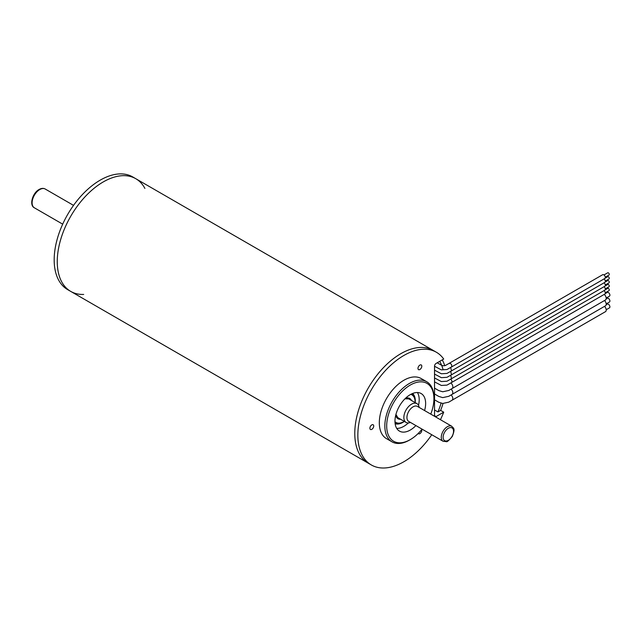 <?xml version="1.0" encoding="UTF-8"?>
<svg xmlns="http://www.w3.org/2000/svg" width="642" height="642" viewBox="0 0 642 642"><rect width="100%" height="100%" fill="white"/><g stroke="black" fill="none" stroke-linecap="round" stroke-linejoin="round"><path stroke-width="0.96" d="M103.266 181.927A65.067 37.565 120 0 0 60.757 239.265A65.067 37.565 120 0 0 70.732 291.404A65.067 37.565 -60 0 1 70.724 216.274A65.067 37.565 -60 0 1 135.799 178.709A65.067 37.565 120 0 0 103.266 181.927M144.899 188.419A65.067 37.565 -60 0 0 135.799 178.709L433.326 350.484A65.067 37.565 120 0 0 400.793 353.71A65.067 37.565 120 0 0 358.284 411.049A65.067 37.565 120 0 0 368.259 463.187L371.325 464.96A65.067 37.565 120 0 0 431.769 434.738M434.538 409.965L437.956 411.939L440.637 410.398A65.067 37.565 120 0 0 443.044 403.489M444.729 365.683A65.067 37.565 120 0 0 442.258 359.873M437.956 411.939A61.817 35.687 120 0 0 441.07 403.192M443.084 369.68A61.817 35.687 120 0 0 439.69 361.358M83.693 294.437A65.067 37.565 -60 0 1 70.732 291.404L67.659 289.638A65.067 37.565 -60 0 1 67.659 214.5A65.067 37.565 -60 0 1 132.725 176.935L135.799 178.709M396.724 428.399A21.692 12.519 120 0 0 403.858 426.312A21.692 12.519 120 0 0 408.376 422.926M418.52 405.359A21.692 12.519 120 0 0 417.436 392.527M424.579 410.551A21.692 12.519 120 0 0 421.144 393.538A21.692 12.519 120 0 0 399.46 406.065A21.692 12.519 120 0 0 399.46 431.111A21.692 12.519 120 0 0 410.302 430.036A21.692 12.519 120 0 0 415.904 425.574M430.766 414.122A33.4 19.284 120 0 0 433.92 398.69A33.4 19.284 120 0 0 410.302 385.056A33.4 19.284 120 0 0 386.685 425.959A33.4 19.284 120 0 0 410.302 439.593A33.4 19.284 120 0 0 422.091 429.153M410.302 439.593L409.379 440.131A34.7 20.038 -60 0 1 392.029 441.848A34.7 20.038 -60 0 1 386.709 414.042A34.7 20.038 -60 0 1 409.379 383.459A34.7 20.038 -60 0 1 426.737 381.741A34.7 20.038 -60 0 1 433.92 397.623L433.92 398.69M426.737 381.741L421.216 378.555A34.7 20.038 120 0 0 386.508 398.586A34.7 20.038 120 0 0 386.508 438.663L392.029 441.848M418.215 433.454A2.712 1.565 120 0 0 418.536 433.751A2.712 1.565 120 0 0 419.884 433.623A2.712 1.565 120 0 0 421.698 429.634M419.884 369.511A2.712 1.565 120 0 0 421.658 367.128A2.712 1.565 120 0 0 421.24 364.953A2.712 1.565 120 0 0 418.536 366.518A2.712 1.565 120 0 0 418.536 369.648A2.712 1.565 120 0 0 419.884 369.511M371.806 429.329A2.712 1.565 120 0 0 373.58 426.938A2.712 1.565 120 0 0 373.163 424.763A2.712 1.565 120 0 0 370.45 426.328A2.712 1.565 120 0 0 370.45 429.458A2.712 1.565 120 0 0 371.806 429.329M70.732 291.404L368.259 463.187A65.067 37.565 120 0 1 368.259 388.049A65.067 37.565 120 0 1 433.326 350.484L436.391 352.257A65.067 37.565 120 0 1 443.71 359.038L436.07 363.444A2.167 1.252 -60 0 0 434.538 366.101L434.538 415.687L436.07 416.578L443.71 412.164A65.067 37.565 120 0 1 440.444 419.707M436.391 352.257A65.067 37.565 120 0 0 371.325 389.822A65.067 37.565 120 0 0 371.325 464.96M436.07 416.578A2.167 1.252 -60 0 1 435.38 416.786M434.698 416.393A2.167 1.252 -60 0 1 434.538 415.687M440.637 410.398L443.71 412.164M410.447 422.428A10.842 6.26 -60 0 1 406.105 422.428A10.842 6.26 -60 0 1 404.444 413.737A10.842 6.26 -60 0 1 411.53 404.179A10.842 6.26 -60 0 1 416.955 403.641A10.842 6.26 -60 0 1 419.122 407.397M451.751 426.24L417.404 406.402A8.675 5.008 120 0 0 413.063 406.835A8.675 5.008 120 0 0 407.397 414.483A8.675 5.008 120 0 0 408.721 421.433L443.076 441.263A8.675 5.008 -60 0 1 441.752 434.313A8.675 5.008 -60 0 1 447.418 426.673A8.675 5.008 -60 0 1 451.751 426.24C453.059 428.334 455.82 427.436 452.257 436.496C448.854 440.548 446.88 442.258 446.326 441.624L443.076 441.263M411.458 393.995L412.766 395.103M404.364 421.417A17.559 10.136 -60 0 1 402.879 422.38A17.559 10.136 -60 0 1 395.135 423.72M412.589 393.498A17.559 10.136 -60 0 1 415.205 402.638M397.262 422.966A17.559 10.136 -60 0 1 395.063 423.094M412.012 393.739A17.559 10.136 -60 0 1 412.999 395.713M394.974 421.746A15.938 9.205 120 0 0 395.889 422.412A15.938 9.205 120 0 0 404.283 421.369M415.125 402.59A15.938 9.205 120 0 0 411.835 394.798A15.938 9.205 120 0 0 410.792 394.34M604.515 300.52A3.467 2.006 60 0 1 606.217 304.212A3.467 2.006 60 0 1 605.502 305.801L452.169 394.324C453.292 393.016 452.963 391.283 451.182 389.1M452.137 394.34L448.75 396.315L442.715 397.623L438.759 396.411L434.538 393.979M606.168 298.899L607.284 298.257A2.167 1.252 60 0 1 608.953 298.835A2.167 1.252 60 0 1 609.9 301.018A2.167 1.252 60 0 1 609.451 302.013L606.2 303.891M604.515 306.37A3.467 2.006 60 0 1 606.217 310.054A3.467 2.006 60 0 1 605.502 311.643L452.169 400.167C453.292 398.867 452.963 397.125 451.182 394.95M452.137 400.191L448.75 402.157L442.715 403.465L438.759 402.253L434.538 399.822M606.168 304.741L607.284 304.099A2.167 1.252 60 0 1 608.953 304.685A2.167 1.252 60 0 1 609.9 306.868A2.167 1.252 60 0 1 609.451 307.855L606.2 309.733M604.21 294.413A3.467 2.006 60 0 1 606.217 298.361A3.467 2.006 60 0 1 605.502 299.95L448.75 390.472L442.715 391.78L438.759 390.569L434.538 388.137M452.137 388.498A3.467 2.006 -120 0 0 452.177 388.466A3.467 2.006 -120 0 0 452.738 385.978A3.467 2.006 -120 0 0 450.861 382.977M605.205 293.611L607.284 292.415A2.167 1.252 60 0 1 608.953 292.993A2.167 1.252 60 0 1 609.9 295.176A2.167 1.252 60 0 1 609.451 296.171L606.2 298.04M604.066 290.601A2.167 1.252 60 0 1 605.302 293.049A2.167 1.252 60 0 1 604.852 294.044L451.503 382.576A2.167 1.252 -120 0 0 451.511 382.576A2.167 1.252 -120 0 0 451.864 381.043A2.167 1.252 -120 0 0 450.724 379.173M605.117 289.879L607.717 288.386A1.3 0.754 60 0 1 608.72 288.731A1.3 0.754 60 0 1 609.29 290.04A1.3 0.754 60 0 1 609.017 290.633L605.286 292.792M604.066 286.709A2.167 1.252 60 0 1 605.302 289.157A2.167 1.252 60 0 1 604.852 290.152L451.503 378.684L450.724 375.273M605.117 285.987L607.717 284.486A1.3 0.754 60 0 1 608.72 284.839A1.3 0.754 60 0 1 609.29 286.147A1.3 0.754 60 0 1 609.017 286.741L605.286 288.9M604.066 282.809A2.167 1.252 60 0 1 605.302 285.257A2.167 1.252 60 0 1 604.852 286.252L451.503 374.784M451.487 374.8L450.724 371.381M605.117 282.087L607.717 280.594A1.3 0.754 60 0 1 608.72 280.939A1.3 0.754 60 0 1 609.29 282.247A1.3 0.754 60 0 1 609.017 282.841L605.286 285M604.066 278.917A2.167 1.252 60 0 1 605.302 281.365A2.167 1.252 60 0 1 604.852 282.36L451.503 370.891M451.487 370.899L450.724 367.481M451.487 367.007L451.511 366.991C452.137 364.897 451.406 363.653 449.312 363.252L602.678 274.704A2.167 1.252 60 0 1 604.355 275.282A2.167 1.252 60 0 1 605.302 277.464A2.167 1.252 60 0 1 604.852 278.459L451.503 366.991M449.312 363.252L445.444 365.467L443.622 365.804L441.792 365.426L437.202 362.794M605.117 278.195L607.717 276.694A1.3 0.754 60 0 1 608.72 277.047A1.3 0.754 60 0 1 609.29 278.355A1.3 0.754 60 0 1 609.017 278.949L605.286 281.108M603.986 274.953L607.717 272.802A1.3 0.754 60 0 1 608.72 273.147A1.3 0.754 60 0 1 609.29 274.455A1.3 0.754 60 0 1 609.017 275.049L605.286 277.208M39.772 189.542A10.842 6.26 120 0 0 32.686 199.1A10.842 6.26 120 0 0 34.347 207.791C29.051 205.376 32.445 192.985 39.114 189.478C41.409 188.202 43.431 188.05 45.189 189.005A10.842 6.26 120 0 0 39.772 189.542M448.341 428.262A7.375 4.261 120 0 0 443.823 439.898A7.375 4.261 120 0 0 452.851 434.69A7.375 4.261 120 0 0 448.341 428.262M395.737 415.173A11.708 6.765 120 0 0 400.648 419.274M411.498 400.488A11.708 6.765 120 0 0 405.487 398.289M416.955 403.641L407.068 397.936M73.541 205.376L45.189 189.005M406.105 422.428L396.226 416.722M62.691 224.154L34.347 207.791M404.933 398.842L408.673 398.859M397.823 417.645L395.937 414.419M411.835 394.798L410.92 394.276M395.889 422.412L394.974 421.882M451.511 382.576L446.96 385.112L441.351 385.457L434.538 381.862M451.511 378.676L446.96 381.22L441.351 381.557L434.538 377.961M451.511 374.784L446.96 377.319L441.351 377.665L434.538 374.069M451.511 370.883L446.96 373.427L441.351 373.764L434.538 370.169M451.511 366.991L446.96 369.527L441.351 369.872L434.538 366.277"/></g></svg>
